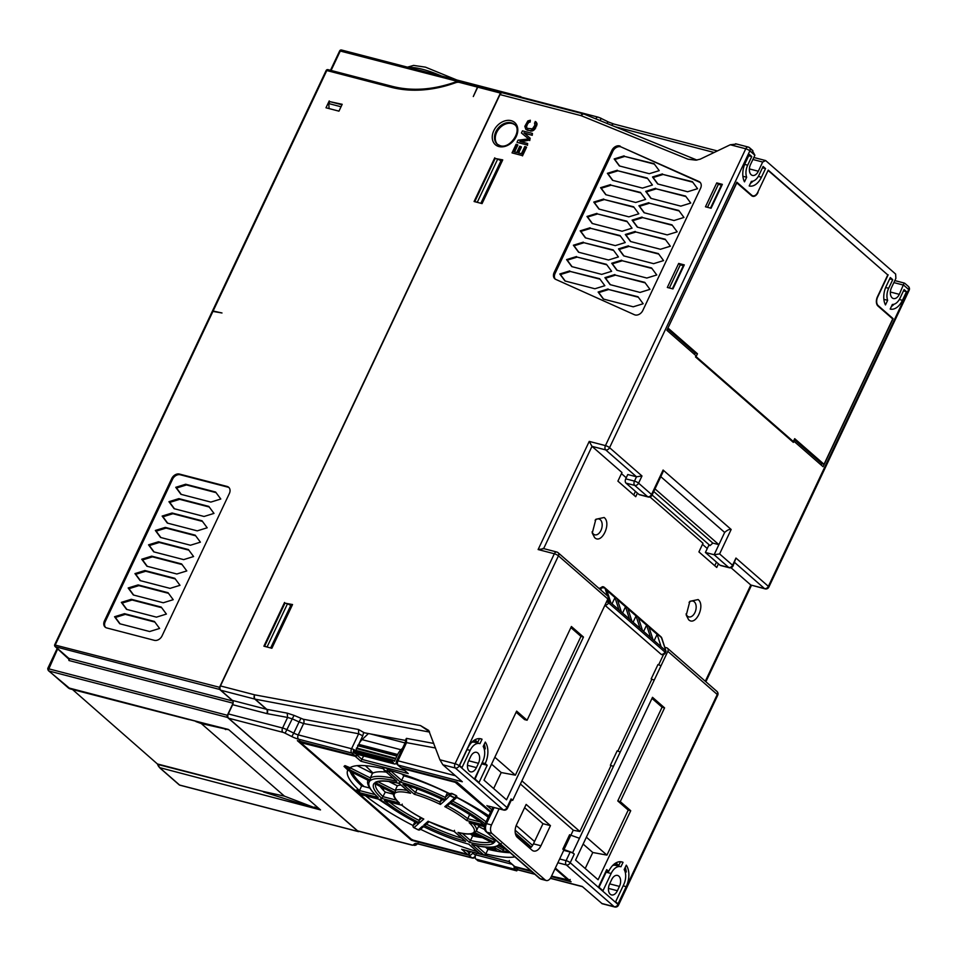 <?xml version="1.0" encoding="UTF-8"?>
<svg xmlns="http://www.w3.org/2000/svg" width="957" height="957" viewBox="0 0 957 957"><rect width="100%" height="100%" fill="white"/><g stroke="black" fill="none" stroke-linecap="round" stroke-linejoin="round"><path stroke-width="1.44" d="M435.507 748.015L406.534 742.644L397.956 760.803A3.266 0.754 -154.7 0 0 396.617 760.815L405.206 742.656L405.864 739.306L406.438 738.373L406.534 742.644L405.66 743.41M357.834 754.451A3.266 2.464 131.1 0 1 354.736 755.575L351.817 753.027A3.266 2.01 -75.4 0 1 351.566 748.745L358.648 733.756L358.54 729.485L364.198 732.763L405.828 740.491M654.157 640.628L657.136 634.347L661.096 646.681L652.997 639.611L649.025 627.278L657.136 634.347M643.63 631.429L646.597 625.148L650.569 637.482L642.47 630.412L638.498 618.078L646.597 625.148M633.091 622.229L636.058 615.949L640.03 628.294L631.931 621.213L627.959 608.879L636.058 615.949M622.564 613.03L625.531 606.75L629.503 619.095L621.404 612.013L617.432 599.68L625.531 606.75M612.025 603.831L614.992 597.563L618.964 609.896L610.865 602.814L606.894 590.481L614.992 597.563M409.429 792.288L410.589 793.293A44.154 10.228 -154.7 0 0 395.54 792.779L395.181 790.386L397.358 785.793A45.78 10.611 25.3 0 1 400.983 785.051M393.207 794.143L385.276 792.085L381.927 798.497A67.122 15.551 25.3 0 1 374.163 783.328L374.785 783.639M397.358 785.793L388.709 781.45M478.799 825.245A45.78 10.611 25.3 0 1 478.548 826.381A45.78 10.611 25.3 0 1 478.5 826.477L483.883 829.181L484.505 828.75M373.027 773.041L365.418 765.684M417.18 788.927L415.494 792.492A45.78 10.611 25.3 0 1 439.957 802.038L441.368 799.047M447.35 805.746A45.78 10.611 25.3 0 1 467.734 818.69L469.66 814.61M602.838 586.82L599.728 588.184A1.639 1.005 104.6 0 0 599.417 588.663L599.369 588.758M602.695 586.713L603.137 586.749A3.266 2.01 -75.4 0 1 603.676 587.036A3.266 2.464 -48.9 0 1 604.465 587.454L660.856 636.692A3.266 2.464 -48.9 0 1 661.431 637.577A3.266 1.962 -17.8 0 1 661.825 638.152A3.266 3.266 0 0 0 660.856 636.692M610.865 602.814L609.25 601.403L608.173 598.065M621.404 612.013L618.964 609.896M631.931 621.213L629.503 619.095M642.47 630.412L640.03 628.294M652.997 639.611L650.569 637.482M606.618 601.618A3.266 0.754 25.3 0 1 608.568 602.838L664.959 652.088L665.641 650.64L661.096 646.681M509.638 852.256A95.497 22.131 25.3 0 1 502.269 851.694L504.112 848.548M501.181 843.548L498.8 844.564A72.026 16.688 -154.7 0 0 499.506 843.416M473.141 844.804L471.837 844.481A72.026 16.688 -154.7 0 0 497.879 845.378L498.441 845.665M404.177 784.668L402.933 784.321A67.122 15.551 25.3 0 1 444.79 800.638L444.06 800.291M442.66 799.657L439.957 802.038L440.447 804.454A44.154 10.228 -154.7 0 0 414.321 794.262L415.494 792.492L407.849 785.817M449.742 803.138L449.144 802.827A67.122 15.551 25.3 0 1 484.242 825.09L483.07 824.121M480.127 821.907L467.734 818.69L466.705 820.532A44.154 10.228 -154.7 0 0 444.802 806.643L447.23 805.686M473.332 823.821A45.78 10.611 25.3 0 1 476.371 830.987A45.78 10.611 25.3 0 1 476.323 831.083L473.978 832.112A44.154 10.228 -154.7 0 0 469.133 822.661L470.365 822.972M495.343 839.779A67.122 15.551 25.3 0 1 494.434 842.375L493.896 839.899L476.287 831.154L478.548 826.381M459.348 832.722L458.008 832.411A44.154 10.228 -154.7 0 0 473.057 832.925L473.607 833.2M492.759 842.806L493.513 843.189A67.122 15.551 25.3 0 1 469.409 842.363L470.485 840.509L462.351 833.403M428.748 821.537L428.15 821.25A44.154 10.228 -154.7 0 0 454.276 831.442L454.455 830.341M464.456 840.33L465.664 841.394A67.122 15.551 25.3 0 1 423.807 825.066L426.272 824.073M429.095 821.764L425.901 824.563M402.227 804.143L401.892 805.172A44.154 10.228 -154.7 0 0 423.784 819.06L423.066 818.69M389.379 801.99A65.483 15.168 -154.7 0 0 418.999 820.424L419.441 822.876A67.122 15.551 25.3 0 1 384.355 800.614L385.659 800.949M393.937 793.245L394.619 793.592A44.154 10.228 -154.7 0 0 399.464 803.055L398.758 802.552C397.418 801.057 392.262 797.229 393.578 791.846M377.608 781.582L375.084 782.515A67.122 15.551 25.3 0 1 399.189 783.34L399.476 782.324M395.588 780.206L396.76 781.223A72.026 16.688 -154.7 0 0 370.718 780.326L370.311 777.921A73.665 17.07 25.3 0 1 393.231 778.292M369.091 780.792L369.797 781.139A72.026 16.688 -154.7 0 0 378.182 797.516L377.489 797.037C368.995 788.64 365.957 782.946 368.385 779.931M380.073 786.355A65.483 15.168 -154.7 0 0 382.896 789.704A65.483 15.168 -154.7 0 0 385.276 792.085M380.91 798.605L380.611 799.645A72.026 16.688 -154.7 0 0 418.52 823.69L417.79 823.319M421.726 818.032L418.999 820.424L420.446 817.35M494.326 838.99L493.896 839.899A65.483 15.168 -154.7 0 0 494.183 839.397L494.338 838.906M484.744 829.623L483.883 829.181M482.388 837.662A65.483 15.168 -154.7 0 1 472.65 835.904L470.485 840.509A65.483 15.168 -154.7 0 0 490.833 841.897M472.65 835.904L470.485 834.002M477.22 809.478L477.567 808.749M485.127 823.738A72.026 16.688 -154.7 0 0 450.077 802.014L452.505 801.057M400.505 782.192L401.653 780.41A73.665 17.07 25.3 0 1 445.232 797.408L445.711 799.825A72.026 16.688 -154.7 0 0 400.505 782.192L388.614 771.821L384.87 770.852L396.76 781.223M768.04 170.549L757.681 192.453M751.783 195.838A7.034 4.33 104.6 0 0 752.405 195.707M736.627 182.751L751.58 195.671A7.034 4.33 104.6 0 0 752.728 196.293A7.034 4.33 104.6 0 0 757.992 192.536M736.83 182.799L667.926 328.095M668.13 328.155L697.462 353.767L696.098 356.638L793.329 441.536L794.693 438.665L824.025 464.277L892.725 318.92L877.988 306.049A7.034 4.33 104.6 0 1 877.425 296.814L887.773 274.91L768.339 170.633M824.025 464.277L822.027 463.75L794.286 439.526M497.688 159.089L495.188 158.443L474.792 201.58L477.292 202.238L497.688 159.089L500.978 160.74L480.869 203.291M287.495 603.759L284.995 603.113L264.599 646.25L267.099 646.908L287.495 603.759L290.784 605.41L270.664 647.961M721.243 185.455L710.501 208.088L721.781 185.598M672.4 288.775L683.717 266.13M603.58 299.098L598.771 292.591L608.7 289.516L638.355 297.232M610.387 284.719L605.566 278.212L615.507 275.137L645.15 282.853M617.181 270.329L612.36 263.821L622.301 260.759L651.944 268.462M623.976 255.95L619.155 249.442L629.096 246.38L658.751 254.084M630.771 241.571L625.962 235.063L635.903 232.001L665.546 239.705M637.577 227.192L632.756 220.684L642.697 217.61L672.34 225.326M644.372 212.813L639.551 206.305L649.492 203.231L679.135 210.947M651.167 198.422L646.358 191.914L656.287 188.852L685.942 196.556M657.961 184.043L653.153 177.535L663.093 174.473L692.736 182.177M565.252 281.059L560.431 274.551L570.372 271.477L600.015 279.193M572.047 266.668L567.226 260.16L577.167 257.098L606.822 264.802M578.841 252.289L574.033 245.782L583.973 242.719L613.616 250.423M585.648 237.91L580.827 231.403L590.768 228.34L620.411 236.044M592.443 223.531L587.622 217.024L597.563 213.949L627.206 221.665M599.238 209.152L594.417 202.645L604.357 199.57L634.013 207.286M606.032 194.761L601.223 188.254L611.164 185.191L640.807 192.895M612.839 180.383L608.018 173.875L617.959 170.813L647.602 178.516M619.634 166.004L614.813 159.496L624.754 156.434L654.397 164.137M601.319 590.457L600.697 588.495L599.561 588.914M689.064 602.336A8.17 5.036 -75.4 0 1 694.28 601.797A8.17 5.036 -75.4 0 1 694.938 612.528A8.17 5.036 -75.4 0 1 687.485 616.176A8.17 5.036 -75.4 0 1 686.061 613.916M595.075 520.261A8.17 5.036 -75.4 0 1 600.29 519.723A8.17 5.036 -75.4 0 1 600.948 530.453A8.17 5.036 -75.4 0 1 593.496 534.102A8.17 5.036 -75.4 0 1 592.072 531.841M651.155 678.944L657.961 664.565L661.036 665.725L654.229 680.104L651.155 678.944L654.229 680.104L613.449 766.39L610.375 765.241L613.449 766.39L579.452 838.296L569.606 834.743L562.812 849.122L564.427 850.534L570.169 852.029A3.266 0.754 25.3 0 1 574.272 854.087L572.657 852.675L562.812 849.122M570.851 835.066L564.056 849.445M651.992 698.407L662.077 707.211L617.767 800.949L628.223 810.077L606.941 855.115L592.778 852.496L583.136 844.074M586.39 837.184L606.941 855.115M585.206 868.501L592.778 852.496M620.531 861.707L618.76 865.451L614.705 863.681M615.877 862.927L618.76 865.451M599.01 887.259L606.14 872.198A12.752 7.847 -75.4 0 1 606.822 870.882M612.624 865.511A12.752 7.847 -75.4 0 1 615.662 865.367A12.752 7.847 -75.4 0 1 615.961 865.451L616.188 864.972M625.244 867.353A17.657 10.874 -75.4 0 1 626.273 871.994L625.136 871.815M624.718 870.643L626.273 871.994M493.645 788.556L501.217 772.538L491.575 764.129M494.829 757.238L515.38 775.17L501.217 772.538M570.886 627.589L580.971 636.393L515.38 775.17M516.122 712.199L524.592 719.592L527.092 720.238L516.636 711.111L484.003 780.146L506.528 799.813L583.471 637.051L580.971 636.393M484.254 744.247A17.657 10.874 -75.4 0 1 485.283 748.9L484.146 748.721M483.728 747.537L485.283 748.9M475.079 779.034L481.754 763.59M479.541 738.601L477.782 742.345L473.727 740.574M474.887 739.821L477.782 742.345M471.634 742.417A12.752 7.847 -75.4 0 1 474.684 742.261A12.752 7.847 -75.4 0 1 474.971 742.357L475.21 741.866M607.444 595.792L605.039 588.34A3.266 2.464 -48.9 0 0 604.465 587.454A3.266 3.266 0 0 0 603.137 586.749A3.266 2.01 -75.4 0 0 600.697 588.495A3.266 1.962 -17.8 0 1 605.039 588.34L661.431 637.577L666.012 651.155L665.426 652.83A3.266 0.754 25.3 0 0 664.959 652.088A3.266 2.464 -48.9 0 1 661.108 654.313L604.908 605.243M620.244 752.011L617.169 750.85L610.375 765.241M607.133 600.553L609.25 601.403L608.568 602.838A3.266 2.464 131.1 0 1 604.968 605.123M665.426 652.83A3.266 3.266 0 0 1 661.646 654.6A3.266 2.01 -75.4 0 1 661.108 654.313M499.087 808.856L491.491 824.946A6.543 4.031 104.6 0 0 492.006 833.523L545.155 879.938A6.543 4.031 104.6 0 0 546.232 880.512A6.543 4.031 104.6 0 0 551.124 877.019L563.864 850.055M517.414 837.423A9.809 6.041 -75.4 0 1 516.624 824.551L526.147 804.418L550.454 825.64L540.932 845.773A9.809 6.041 -75.4 0 1 533.599 851.024A9.809 6.041 -75.4 0 1 531.996 850.151L517.414 837.423M520.417 783.998L573.279 830.15L570.934 835.102M495.559 849.78L489.924 847.328M418.52 823.69L413.986 827.661L418.353 829.851L422.575 826.154A73.665 17.07 -154.7 0 0 468.906 844.218L479.983 853.883L483.716 854.864A1.639 1.232 -48.9 0 0 485.642 853.752L476.311 845.593M370.718 780.326L349.389 769.631L350.37 767.921L370.311 777.921L372.488 773.328A73.665 17.07 25.3 0 1 386.15 772.096M369.653 788.018L361.614 785.936L359.545 790.506A0.981 0.742 131.1 0 0 359.76 790.614A1.639 1.005 -75.4 0 0 359.892 792.767L362.32 794.884L380.611 799.645M372.488 773.328L357.212 765.66M379.857 799.514L381.113 799.657M510.165 852.723A96.478 22.358 -154.7 0 1 488.034 849.326L485.438 847.065M450.077 802.014L454.814 797.791A1.639 1.388 35.5 0 0 456.692 797.456A73.665 17.07 25.3 0 1 479.194 810.782L480.007 810.22M479.194 810.782A73.665 17.07 25.3 0 1 488.202 817.23M452.111 801.571L456.369 797.839A1.639 1.579 48.7 0 1 454.611 798.042L450.245 795.853A1.639 1.579 -131.3 0 1 449.467 793.688L445.232 797.408L447.409 792.803A73.665 17.07 25.3 0 0 403.83 775.804L401.653 780.41L390.54 770.708A0.981 0.598 -75.4 0 1 390.408 770.529M403.83 775.804L401.737 773.974M667.555 328.873L695.464 353.241L697.462 353.767M672.364 288.763L683.178 265.986M608.054 288.954L598.113 292.029L603.305 299.027L633.235 306.802L643.164 303.74L637.984 296.742L608.7 289.516M598.113 292.029L598.771 292.591M614.861 274.575L604.92 277.638L610.099 284.636L640.03 292.423L649.97 289.361L644.791 282.351L615.507 275.137M604.92 277.638L605.566 278.212M621.655 260.196L611.714 263.259L616.894 270.257L646.824 278.044L656.765 274.97L651.585 267.972L622.301 260.759M611.714 263.259L612.36 263.821M628.45 245.817L618.509 248.88L623.689 255.878L653.619 263.665L663.56 260.591L658.38 253.593L629.096 246.38M618.509 248.88L619.155 249.442M635.245 231.427L625.316 234.501L630.496 241.499L660.426 249.275L670.367 246.212L665.175 239.214L635.903 232.001M625.316 234.501L625.962 235.063M642.051 217.048L632.11 220.122L637.29 227.12L667.22 234.896L677.161 231.833L671.981 224.835L642.697 217.61M632.11 220.122L632.756 220.684M648.846 202.669L638.905 205.731L644.085 212.729L674.015 220.517L683.956 217.454L678.776 210.456L649.492 203.231M638.905 205.731L639.551 206.305M655.641 188.29L645.7 191.352L650.88 198.35L680.81 206.138L690.751 203.063L685.571 196.065L656.287 188.852M645.7 191.352L646.358 191.914M662.447 173.911L652.507 176.973L657.686 183.971L687.616 191.759L697.557 188.685L692.378 181.686L663.093 174.473M652.507 176.973L653.153 177.535M569.726 270.915L559.785 273.977L564.965 280.975L594.895 288.763L604.836 285.7L599.656 278.69L570.372 271.477M559.785 273.977L560.431 274.551M576.521 256.536L566.58 259.598L571.76 266.596L601.69 274.384L611.631 271.31L606.451 264.311L577.167 257.098M566.58 259.598L567.226 260.16M583.315 242.157L573.375 245.219L578.566 252.217L608.496 260.005L618.425 256.931L613.246 249.933L583.973 242.719M573.375 245.219L574.033 245.782M590.122 227.766L580.181 230.84L585.361 237.838L615.291 245.614L625.232 242.552L620.052 235.554L590.768 228.34M580.181 230.84L580.827 231.403M596.917 213.387L586.976 216.461L592.156 223.46L622.086 231.235L632.027 228.173L626.847 221.175L597.563 213.949M586.976 216.461L587.622 217.024M603.711 199.008L593.771 202.071L598.95 209.069L628.881 216.856L638.821 213.794L633.642 206.784L604.357 199.57M593.771 202.071L594.417 202.645M610.506 184.629L600.577 187.692L605.757 194.69L635.687 202.477L645.628 199.403L640.436 192.405L611.164 185.191M600.577 187.692L601.223 188.254M617.313 170.25L607.372 173.313L612.552 180.311L642.482 188.098L652.423 185.024L647.243 178.026L617.959 170.813M607.372 173.313L608.018 173.875M624.108 155.859L614.167 158.934L619.346 165.932L649.277 173.707L659.217 170.645L654.038 163.647L624.754 156.434M614.167 158.934L614.813 159.496M497.64 144.495A13.087 9.857 131.1 0 1 498.011 130.104A13.087 9.857 131.1 0 1 512.079 123.513A13.087 9.857 131.1 0 1 514.818 124.817M543.588 548.732L538.121 549.545L589.237 441.404L591.988 446.345L621.978 472.519L617.899 481.144L635.723 496.707L637.422 493.106M649.982 496.97L703 543.265L698.921 551.902L716.745 567.465L718.444 563.852M688.621 619.705L686.253 615.16L689.841 601.331L698.132 599.561C705.752 605.338 695.643 626.715 688.621 619.705M594.632 537.631L592.263 533.097L595.852 519.268L604.142 517.498C611.75 523.264 601.654 544.641 594.632 537.631M579.452 838.296L572.657 852.675M651.741 679.458L617.863 751.113M663.524 654.528L658.655 664.828M664.768 647.315L666.694 647.817A3.266 2.464 -48.9 0 1 667.484 648.224A3.266 2.464 -48.9 0 1 667.83 651.334L661.036 665.725M630.723 810.735L620.268 801.607L664.577 707.869L652.507 697.318L575.564 860.092L598.089 879.758L630.723 810.735L628.223 810.077M620.268 801.607L617.767 800.949M664.577 707.869L662.077 707.211M615.662 865.367L620.65 866.671A12.752 7.847 104.6 0 1 620.949 866.755L623.043 862.329A17.657 10.874 104.6 0 0 621.894 861.922A17.657 10.874 104.6 0 0 608.7 871.372L606.714 869.638L598.58 886.876L602.982 890.716L611.128 873.49L606.14 872.198M620.65 866.671A12.752 7.847 104.6 0 0 611.128 873.49M623.043 862.329L620.686 861.719M608.7 871.372L606.212 870.726M626.201 886.649L618.055 903.875L615.626 901.757L623.761 884.531A12.752 7.847 104.6 0 0 624.191 869.578L626.285 865.164A17.657 10.874 104.6 0 1 626.201 886.649L623.139 885.859M455.424 775.744L397.956 760.803A3.266 2.01 104.6 0 0 398.208 765.098L462.315 781.761L442.864 764.775L455.341 768.028A3.266 2.01 -75.4 0 1 455.077 763.734L554.33 553.768A3.266 2.01 -75.4 0 1 556.771 552.01A3.266 2.01 -75.4 0 1 557.309 552.309A3.266 2.464 131.1 0 1 558.098 552.715L607.528 595.876A3.266 2.464 131.1 0 1 607.874 598.986L512.701 800.327L511.277 800.219M583.471 637.051L571.401 626.5L527.092 720.238M487.185 765.277L485.211 763.542A17.657 10.874 104.6 0 0 485.295 742.058L483.201 746.484A12.752 7.847 104.6 0 1 482.783 761.425L474.636 778.651L479.038 782.503L487.185 765.277L482.196 763.973M485.211 763.542L482.149 762.753M474.684 742.261L479.672 743.565A12.752 7.847 104.6 0 1 479.959 743.649L482.053 739.223A17.657 10.874 104.6 0 0 480.904 738.816A17.657 10.874 104.6 0 0 467.71 748.266L459.563 765.492L461.992 767.622L470.138 750.384L467.076 749.594M479.672 743.565A12.752 7.847 104.6 0 0 470.138 750.384M482.053 739.223L479.696 738.613M511.074 798.904A3.266 0.754 25.3 0 1 511.54 799.657L507.461 808.282A3.266 0.754 25.3 0 0 506.995 807.541L511.074 798.904L512.701 800.327M521.9 780.864L579.87 831.489L573.231 830.257M610.949 765.744L579.87 831.489M524.603 807.66L542.966 823.69L550.454 825.64M542.966 823.69L533.456 843.823L540.932 845.773M529.843 848.285A9.809 6.041 104.6 0 0 533.456 843.823M488.034 849.326L485.821 853.835A0.981 0.598 -75.4 0 1 485.642 853.752M350.37 767.921A0.981 0.945 -131.3 0 1 350.118 767.741L344.939 765.624L344.018 766.437A2.62 2.536 -131.3 0 1 344.699 766.928L347.774 769.954A2.62 2.536 48.7 0 0 348.456 770.445L369.797 781.139M350.059 771.294A96.478 22.358 -154.7 0 0 361.614 785.936M378.493 799.167A96.478 22.358 -154.7 0 0 387.872 805.375M415.302 820.962L413.173 825.496A1.639 1.579 -131.3 0 0 413.986 827.661L418.353 829.851A1.639 1.579 48.7 0 0 420.111 829.647L423.544 826.621M716.47 562.13L714.759 565.731M702.486 544.354L707.259 548.517M635.436 491.384L633.737 494.984M621.464 473.607L626.237 477.77M729.246 567.752L720.525 565.491A3.266 2.01 -75.4 0 1 719.987 565.192L728.708 567.465A3.266 2.01 104.6 0 0 729.246 567.752A3.266 3.266 0 0 0 733.026 565.994A3.266 0.754 -154.7 0 0 732.572 565.24A3.266 2.464 131.1 0 1 728.708 567.465L714.125 554.737L705.393 552.464L719.987 565.192M652.112 495.008L710.046 545.598L708.802 545.275L705.393 552.464M653.763 491.515L712.833 543.086L710.046 545.598M712.833 543.086L718.886 544.665L724.664 532.439L660.785 476.658M655.007 488.883L718.886 544.665L714.125 554.737L719.604 553.924L731.16 529.472C729.461 529.065 727.308 530.058 724.664 532.439M648.224 497.006L639.491 494.733A3.266 2.01 -75.4 0 1 638.953 494.446L647.686 496.719A3.266 2.01 104.6 0 0 648.224 497.006A3.266 3.266 0 0 0 652.004 495.236A3.266 0.754 -154.7 0 0 651.538 494.494A3.266 2.464 131.1 0 1 647.686 496.719L634.718 485.402L625.998 483.129L638.953 494.446M625.734 478.835L634.467 481.108A3.266 2.01 104.6 0 0 634.718 485.402A3.266 2.464 -48.9 0 0 638.57 483.165A3.266 0.754 -154.7 0 0 634.467 481.108L636.501 476.789L627.768 474.528L625.734 478.835A3.266 2.01 -75.4 0 0 625.998 483.129M694.387 354.329L695.069 352.894M792.001 441.189L793.329 441.536M499.638 160.07L502.317 160.764M289.445 604.74L292.124 605.434M707.498 207.31L718.372 184.318L721.937 185.251M669.362 287.985L680.295 264.862L683.872 265.783M700.321 182.56A6.543 4.929 -48.9 0 0 699.902 182.344L621.201 146.995A6.543 4.929 -48.9 0 0 612.851 151.218L555.096 273.415A6.543 4.929 -48.9 0 0 555.323 279.169M521.409 153.718L518.012 152.833L520.955 146.6L519.687 146.265L516.744 152.498L513.981 151.78L517.378 144.591L516.11 144.268L512.031 152.893L522.008 155.489L526.087 146.852L524.807 146.529L521.409 153.718M531.745 134.877L532.427 133.43L522.45 130.846L521.433 132.999L528.647 138.909L518.036 140.189L517.007 142.342L526.984 144.938L527.666 143.502L519.818 141.457L529.257 140.141L530.166 138.227L523.898 132.832L532.236 135.296L532.427 133.43M534.52 122.951L534.891 125.2L532.439 128.86L527.427 128.37L526.29 127.257L526.446 125.415L530.322 120.235L527.845 120.941L524.819 126.336L525.8 129.291L529.939 130.631L533.492 129.674L536.518 124.266L536.147 122.017L535.202 121.503L535.059 123.405M731.004 567.728L750.802 585.014L765.062 588.866A3.266 3.266 0 0 0 768.842 587.096L909.15 290.27A3.266 3.266 0 0 0 908.349 286.406L904.927 283.416M611.655 879.627L609.621 883.933A7.847 4.833 -75.4 0 0 611.535 894.927A7.847 4.833 -75.4 0 0 617.397 890.728L619.442 886.409A7.847 4.833 -75.4 0 0 617.528 875.428A7.847 4.833 -75.4 0 0 611.655 879.627M476.419 767.622A7.847 4.833 -75.4 0 1 470.545 771.821A7.847 4.833 -75.4 0 1 468.631 760.839L470.677 756.52A7.847 4.833 -75.4 0 1 476.538 752.322A7.847 4.833 -75.4 0 1 478.452 763.315L476.419 767.622L467.471 765.301M354.664 750.085A3.266 0.754 25.3 0 0 351.566 748.745L298.261 734.88A6.543 1.519 25.3 0 1 293.775 733.134L299.074 721.925L303.608 723.552A3.266 1.962 100.5 0 0 303.202 719.221L358.54 729.485M514.938 856.886A96.478 22.358 25.3 0 1 485.857 853.931M485.869 853.907L487.245 855.905A2.62 1.615 104.6 0 0 486.826 855.678L484.266 855.115A1.639 1.292 -77.6 0 0 485.821 853.835M477.244 851.634A96.478 22.358 25.3 0 1 420.53 829.276M483.488 854.924A2.62 1.615 -75.4 0 1 483.512 854.936L482.567 854.434M382.68 767.37L382.704 766.916A2.62 1.615 -75.4 0 1 383.051 767.394L384.523 770.373A2.62 1.615 104.6 0 0 384.87 770.852A1.639 1.232 131.1 0 1 384.2 770.229M349.999 767.729A96.478 22.358 25.3 0 1 383.35 768.722M359.437 790.53A96.478 22.358 25.3 0 1 347.75 770.182A96.478 22.358 25.3 0 1 347.81 770.062M378.182 797.516L359.892 792.767A2.62 1.974 131.1 0 1 359.318 792.48L356.758 790.47A1.639 1.077 -51.8 0 1 356.518 790.063L359.449 790.506M356.518 790.063L358.612 792.3A2.62 1.974 131.1 0 1 359.186 792.587L361.746 794.597A2.62 1.974 -48.9 0 0 362.32 794.884A1.639 1.005 104.6 0 0 362.595 795.028A1.639 1.005 104.6 0 0 362.894 795.04M359.605 792.767L358.612 792.3L359.605 792.767M413.137 825.568A96.478 22.358 25.3 0 1 365.622 795.817M413.149 826.74L413.149 825.532L413.149 826.74M390.54 770.708A1.639 1.232 -48.9 0 1 388.614 771.821A2.62 1.615 -75.4 0 1 388.267 771.342L386.795 768.363A2.62 1.615 104.6 0 0 386.449 767.897L390.348 770.493A96.478 22.358 25.3 0 1 449.551 793.616L452.015 793.461L445.711 799.825M456.836 797.277A96.478 22.358 25.3 0 1 488.86 815.831M449.467 793.688L449.551 793.592A1.639 1.388 -144.5 0 0 450.46 795.602L454.814 797.791L456.166 795.913A1.639 1.388 35.5 0 0 456.8 796.092L456.836 797.241L456.369 795.65L452.015 793.461M821.788 463.547L821.118 464.982M893.994 304.254A16.353 10.072 -75.4 0 1 891.41 306.467M753.003 181.148A16.353 10.072 -75.4 0 1 750.42 183.361M120.092 623.832L115.366 617.456L125.307 614.382L154.878 622.074M161.673 607.695L132.102 600.003L122.161 603.066L126.886 609.453M168.48 593.316L138.897 585.624L128.956 588.687L133.681 595.075M175.275 578.925L145.703 571.245L135.762 574.308L140.488 580.696M182.069 564.546L152.498 556.854L142.557 559.929L147.282 566.305M188.864 550.167L159.293 542.475L149.352 545.55L154.077 551.926M195.671 535.788L166.087 528.097L156.147 531.159L160.884 537.547M202.465 521.409L172.894 513.718L162.953 516.78L167.678 523.168M209.26 507.019L179.689 499.339L169.748 502.401L174.473 508.789M216.067 492.64L186.483 484.948L176.543 488.022L181.268 494.398M417.467 843.871L412.395 845.234L358.097 831.119A3.266 2.01 -75.4 0 1 357.559 830.832L228.556 718.193A3.266 2.01 -75.4 0 1 228.304 713.91L232.647 704.699A3.266 2.01 104.6 0 0 232.395 700.416L266.513 709.281A6.543 4.929 -48.9 0 0 266.812 709.352A3.266 1.962 100.5 0 1 267.23 713.671A9.809 7.393 -48.9 0 1 266.776 713.575A3.266 2.01 104.6 0 0 266.513 709.281L254.849 699.1A3.266 2.01 104.6 0 1 254.586 694.806A3.266 2.464 -48.9 0 0 254.729 694.842L420.494 725.585L429.394 731.638M420.494 725.585L428.712 730.43L439.909 759.786L455.077 763.734A3.266 0.754 25.3 0 1 459.193 765.791L558.445 555.826L607.874 598.986M696.875 160.094L688.035 159.221L581.294 115.737A3.266 2.081 -67.8 0 1 584.153 114.122L583.483 113.895A3.266 2.01 -75.4 0 1 583.806 114.027M736.268 144.088L730.275 144.758L700.129 159.209L695.811 160.154L688.035 159.221M494.757 157.809L474.086 201.52L482.065 203.602L502.736 159.879L495.606 158.551M284.552 602.479L263.893 646.19L271.872 648.272L292.543 604.549L285.413 603.221M718.372 184.318L716.745 182.907L722.356 184.366L711.075 208.243L705.465 206.784L716.745 182.907M680.295 264.862L678.68 263.438L684.291 264.898L672.938 288.918L667.328 287.459L678.68 263.438M620.232 146.146A6.543 4.929 131.1 0 0 611.882 150.369L554.115 272.566A6.543 4.929 131.1 0 0 554.809 278.786A6.543 4.929 131.1 0 0 555.742 279.384L634.443 314.733A6.543 4.929 131.1 0 0 642.793 310.511L700.56 188.314A6.543 4.929 131.1 0 0 699.866 182.093A6.543 4.929 131.1 0 0 698.933 181.495L621.201 146.995M518.622 152.988L521.445 147.031L520.955 146.6M514.591 151.948L517.869 145.021L517.378 144.591M522.008 155.489L512.031 152.893M522.486 155.907L526.565 147.282L526.087 146.852M524.388 133.262L532.236 135.296M528.623 138.909L521.433 132.999M526.984 144.938L517.007 142.342M527.474 145.368L527.666 143.502M521.051 141.78L529.257 140.141M529.735 140.571L530.166 138.227M527.056 128.13L526.29 127.257M526.769 127.688L526.206 126.432M526.685 126.862L526.446 125.415M526.924 125.846L527.463 123.262M527.953 123.692L528.132 122.352M528.611 122.783L528.886 121.754M529.377 122.173L530.13 122.101L529.64 121.671M530.13 122.101L530.322 120.235M526.757 129.805L525.8 129.291M527.235 130.236L529.939 130.631M530.417 131.061L531.602 131.097L531.111 130.666M531.602 131.097L532.678 130.834L532.188 130.415M532.678 130.834L533.97 130.092L533.492 129.674M533.97 130.092L534.365 128.824M534.855 129.255L535.142 127.688M535.633 128.106L536.159 125.523M536.65 125.953L536.518 124.266M537.009 124.697L536.542 123.202M537.033 123.632L536.147 122.017M353.994 752.633A3.266 2.464 -48.9 0 1 351.817 753.027L298.512 739.175A9.809 2.273 25.3 0 1 291.801 736.555L293.775 733.134L287.076 729.772A6.543 1.519 -154.7 0 0 282.602 728.026L287.602 717.451L292.244 718.839L294.074 715.381L303.202 719.221M267.23 713.671L287.602 717.451L287.184 713.132L294.074 715.381M429.561 732.093A6.543 4.929 -48.9 0 0 429.119 731.997L255.148 699.16A6.543 4.929 -48.9 0 1 254.849 699.1L220.72 690.224A3.266 2.01 -75.4 0 1 220.457 685.93L499.997 94.576A3.266 2.01 -75.4 0 1 502.437 92.829L583.483 113.895A3.266 2.01 -75.4 0 0 581.043 115.641A3.266 2.464 -48.9 0 1 581.294 115.737M602.18 903.731L582.239 886.469L550.454 878.203M442.864 764.775L439.909 759.786M488.237 806.045L503.143 809.766A3.266 2.01 104.6 0 0 503.681 810.053A3.266 3.266 0 0 0 507.461 808.282M894.819 280.592L904.15 283.021L899.317 294.337A7.847 4.833 -75.4 0 1 893.443 298.536A7.847 4.833 -75.4 0 1 891.529 287.543L895.884 278.343L895.62 274.049L765.66 160.573L762.681 162.032L758.327 171.231A7.847 4.833 -75.4 0 1 752.465 175.43A7.847 4.833 -75.4 0 1 750.551 164.437L754.894 155.237L752.142 150.297M893.874 282.59L903.659 285.138L908.683 289.516A3.266 2.464 -48.9 0 0 908.349 286.406M904.843 283.344L904.15 283.021M543.648 548.6L591.988 446.345L605.709 449.91L636.501 476.789L641.98 475.976L638.57 483.165L651.538 494.494L663.093 470.043L731.16 529.472M752.884 150.668L749.534 147.737A3.266 2.464 131.1 0 1 749.869 150.847L754.894 155.237M768.842 587.096A3.266 0.754 25.3 0 0 768.375 586.354L735.969 558.051L733.026 565.994M663.093 470.043L663.022 471.933L652.004 495.236M750.79 194.989L751.783 195.24A6.543 4.031 104.6 0 0 752.86 195.826A6.543 4.031 104.6 0 0 757.741 192.321L768.232 170.131L887.486 274.671M751.783 195.24L736.878 182.225L666.873 330.309L696.05 355.777L695.5 356.937L793.377 442.397L793.927 441.249L823.092 466.717L893.096 318.633L892.103 318.37M893.096 318.633L878.191 305.618A6.543 4.031 104.6 0 1 877.665 297.029L888.156 274.838M906.518 291.682L904.09 289.564L900.011 298.189A11.448 7.046 104.6 0 1 892.355 304.458L890.189 309.063A16.353 10.072 104.6 0 0 890.225 309.063A16.353 10.072 104.6 0 0 902.439 300.319L906.518 291.682L903.456 290.892M887.653 300.342A11.448 7.046 104.6 0 1 888.67 288.284L892.737 279.659L890.309 277.542L886.23 286.167A16.353 10.072 104.6 0 0 885.476 304.948L887.653 300.342L883.885 299.362M892.737 279.659L889.687 278.87M746.663 177.248A11.448 7.046 104.6 0 1 747.68 165.19L751.759 156.553L749.331 154.436L745.252 163.061A16.353 10.072 104.6 0 0 744.486 181.842L746.663 177.248L742.895 176.255M751.759 156.553L748.697 155.764M765.528 168.588L763.1 166.458L759.021 175.095A11.448 7.046 104.6 0 1 751.377 181.351L749.199 185.957A16.353 10.072 104.6 0 0 761.449 177.212L765.528 168.588L762.478 167.786M752.896 159.484L762.681 162.032M114.553 616.739L119.733 623.749L149.663 631.524L159.604 628.462L154.424 621.464L124.494 613.676L114.553 616.739L115.366 617.456M124.494 613.676L125.307 614.382M121.348 602.36L126.527 609.358L156.458 617.145L166.398 614.071L161.219 607.073L131.288 599.297L121.348 602.36L122.161 603.066M131.288 599.297L132.102 600.003M128.154 587.981L133.334 594.979L163.264 602.766L173.205 599.692L168.025 592.694L138.095 584.918L128.154 587.981L128.956 588.687M138.095 584.918L138.897 585.624M134.949 573.602L140.129 580.6L170.059 588.376L180 585.313L174.82 578.315L144.89 570.528L134.949 573.602L135.762 574.308M144.89 570.528L145.703 571.245M141.744 559.223L146.923 566.221L176.854 573.997L186.794 570.934L181.615 563.936L151.685 556.149L141.744 559.223L142.557 559.929M151.685 556.149L152.498 556.854M148.538 544.832L153.73 551.842L183.66 559.618L193.589 556.555L188.409 549.557L158.479 541.77L148.538 544.832L149.352 545.55M158.479 541.77L159.293 542.475M155.345 530.453L160.525 537.451L190.455 545.239L200.396 542.164L195.216 535.166L165.286 527.391L155.345 530.453L156.147 531.159M165.286 527.391L166.087 528.097M162.14 516.074L167.319 523.072L197.25 530.86L207.19 527.785L202.011 520.787L172.081 513.012L162.14 516.074L162.953 516.78M172.081 513.012L172.894 513.718M168.934 501.695L174.114 508.693L204.044 516.469L213.985 513.407L208.805 506.409L178.875 498.621L168.934 501.695L169.748 502.401M178.875 498.621L179.689 499.339M175.741 487.316L180.921 494.314L210.851 502.09L220.792 499.028L215.6 492.03L185.67 484.242L175.741 487.316L176.543 488.022M185.67 484.242L186.483 484.948M232.395 700.416L220.72 690.224M476.49 853.189L475.713 854.84A3.266 2.01 -75.4 0 0 475.964 859.135L477.986 860.75M514.16 866.552A3.266 2.01 104.6 0 0 514.878 869.255L516.768 870.87L517.665 869.638M298.512 739.175A3.266 2.01 -75.4 0 1 298.261 734.88L303.608 723.552L358.648 733.756L362.763 735.813L363.708 732.332M401.127 767.646A3.266 2.464 131.1 0 1 400.337 767.227L397.418 764.679A3.266 2.464 131.1 0 0 398.208 765.098L401.127 767.646L457.003 782.168L490.821 811.692M551.304 876.636L571.09 881.78L555.359 868.047M531.302 847.041L515.297 833.068M513.825 865.87A3.266 2.464 -48.9 0 0 514.423 866.839A3.266 2.464 -48.9 0 0 515.213 867.257L531.733 871.552M354.736 755.575L297.376 740.658L411.462 840.27L468.822 855.187A3.266 2.464 -48.9 0 0 472.674 852.962L472.997 852.28M509.315 860.522L509.076 861.587L509.315 860.522L509.076 861.587L462.949 849.589M363.636 755.958L360.885 761.246L408.268 773.567L407.084 772.538M402.574 748.218L400.971 749.75A13.087 8.051 104.6 0 0 397.645 754.499L397.167 755.504L357.942 745.108L357.667 745.682L396.904 756.078L395.815 758.387L356.578 747.979L356.303 748.553L395.54 758.961L394.451 761.258L393.052 760.073L392.155 761.282L393.985 763.698A3.266 2.01 104.6 0 0 394.523 763.985L355.609 753.865A3.266 2.01 -75.4 0 1 355.071 753.578L353.289 752.023L354.138 749.953L392.92 760.061M394.523 763.985A3.266 2.01 104.6 0 0 396.425 763.1M356.626 748.841L355.884 750.408L356.614 748.829M356.303 748.553L395.54 758.961M357.99 745.958L356.985 748.087L357.966 745.946M357.667 745.682L396.904 756.078M397.645 754.499L358.743 744.379L358.349 745.216L362.763 735.813M358.743 744.379A13.087 8.051 -75.4 0 1 362.057 739.629L368.433 733.552M520.225 97.447A3.266 2.01 -75.4 0 1 521.421 97.207L520.907 96.729A1.639 1.005 -75.4 0 0 520.632 96.585L497.939 90.688A1.639 1.005 -75.4 0 1 498.202 90.831M753.829 157.498L765.66 160.573M229.058 487.651A6.543 4.929 -48.9 0 0 227.91 487.149L180.263 474.768A6.543 4.929 -48.9 0 0 172.559 479.218L105.258 621.595A6.543 4.929 -48.9 0 0 105.569 627.433M329.088 108.596L328.777 103.571L341.039 106.765M328.777 103.571L329.71 101.598L341.96 104.791M48.041 669.565A1.639 0.981 -17.8 0 1 47.85 669.278L48.113 670.067A1.639 1.639 0 0 0 48.592 670.797A1.639 1.232 -48.9 0 1 48.305 670.355A1.639 0.981 -17.8 0 1 48.113 670.067A1.639 0.981 -17.8 0 1 48.855 668.859L227.371 715.286A1.639 1.005 104.6 0 0 227.503 717.427L358.121 831.477L179.593 785.051L160.381 768.28A13.087 8.051 -75.4 0 1 158.061 764.535L72.481 689.495M47.85 669.278A1.639 0.981 -17.8 0 1 48.592 668.07L47.934 668.07A1.639 1.639 0 0 0 47.85 669.278M54.98 645.018L219.536 687.305A1.639 1.005 104.6 0 0 219.667 689.447L232.778 700.907M367.99 733.469L367.56 734.39M411.785 839.588L411.462 840.27M179.461 474.062L227.096 486.443A6.543 4.929 131.1 0 1 228.675 487.269A6.543 4.929 131.1 0 1 229.369 493.489L162.068 635.867A6.543 4.929 131.1 0 1 154.352 640.329L106.717 627.936A6.543 4.929 131.1 0 1 105.138 627.11A6.543 4.929 131.1 0 1 104.445 620.89L171.746 478.512A6.543 4.929 131.1 0 1 179.461 474.062L180.263 474.768M330.117 101.705L342.199 104.301L338.957 111.156L325.99 107.782L329.232 100.928M502.485 92.841L501.911 92.339A1.639 1.005 104.6 0 0 501.647 92.195A1.639 1.005 104.6 0 0 500.427 93.068L219.536 687.305M479.218 86.441A1.639 1.005 104.6 0 0 478.955 86.297A1.639 1.005 104.6 0 0 477.722 87.171L473.296 96.537L477.483 87.099A1.639 1.005 104.6 0 1 478.703 86.226L460.76 81.56A1.639 1.005 -75.4 0 1 461.023 81.704M497.09 91.011A1.639 1.005 -75.4 0 1 497.939 90.688M519.519 97.267A1.639 1.005 -75.4 0 1 520.632 96.585M68.174 657.806A1.639 1.232 -48.9 0 0 68.832 658.38A1.639 1.005 104.6 0 1 68.964 660.521L68.689 658.332M227.371 715.286L233.077 703.204A1.639 1.005 104.6 0 0 233.101 703.144M212.693 311.372L221.988 312.975L212.669 310.917M359.126 831.394A1.639 1.005 -75.4 0 1 358.385 831.621A1.639 1.005 -75.4 0 1 358.121 831.477M497.807 90.664A1.639 1.005 104.6 0 0 497.688 90.616A1.639 1.005 104.6 0 0 496.839 90.951M68.198 687.784L48.986 671.013A1.639 1.232 -48.9 0 1 48.592 670.797L70.34 688.944A13.087 8.051 -75.4 0 1 68.198 687.784L228.855 729.772L320.499 809.909L159.699 767.634A12.608 7.764 -75.4 0 1 157.498 764.129L157.462 764.021M228.316 729.413L177.021 716.494M228.855 729.772L201.281 723.552L195.886 721.578M314.865 807.792L284.432 796.14L263.283 791.475A13.087 7.381 -71.3 0 1 263.414 791.929L320.499 809.909M314.41 807.026L320.344 809.658M263.283 791.475L157.917 764.093M284.432 796.14L201.281 723.552M406.438 738.373L433.808 743.445M378.039 781.797L395.181 790.386A45.78 10.611 25.3 0 1 407.156 790.434M396.425 800.148L383.111 796.691A65.483 15.168 -154.7 0 1 375.539 784.082M394.906 782.467A51.511 11.939 -154.7 0 0 392.238 783.233M503.394 850.055L496.611 846.586M477.77 836.968L471.681 833.858M414.321 794.262L402.933 784.321M444.79 800.638L440.447 804.454M444.802 806.643L449.144 802.827M484.242 825.09L466.705 820.532M494.434 842.375L473.978 832.112M469.133 822.661L484.374 826.621M469.409 842.363L458.008 832.411M473.057 832.925L493.513 843.189M423.807 825.066L428.15 821.25M426.391 824.133A65.483 15.168 -154.7 0 0 461.824 838.176M454.276 831.442L465.664 841.394M384.355 800.614L401.892 805.172M423.784 819.06L419.441 822.876M374.163 783.328L394.619 793.592M399.464 803.055L381.927 798.497M399.189 783.34L410.589 793.293M395.54 792.779L375.084 782.515M412.335 778.412L407.407 775.9M384.511 788.58L382.896 789.704M382.25 787.444L381.4 788.042M390.791 782.503A1.639 1.579 -125 0 1 390.779 781.737M502.772 850.893A94.839 21.975 -154.7 0 0 508.598 851.347M486.192 847.723A94.839 21.975 -154.7 0 0 494.231 849.529M352.248 772.395A94.839 21.975 -154.7 0 0 364.138 786.582M452.625 801.117A73.665 17.07 25.3 0 1 486.024 821.824M492.006 833.523L487.017 832.231A6.543 4.031 -75.4 0 1 486.503 823.642L494.099 807.564M491.491 824.946L486.503 823.642A3.266 0.754 25.3 0 0 485.163 823.666L492.915 807.253M545.155 879.938L540.167 878.646L487.017 832.231A3.266 2.464 -48.9 0 1 486.228 831.812C484.134 830.09 483.787 827.374 485.163 823.666M546.232 880.512L541.243 879.22A6.543 4.031 -75.4 0 1 540.167 878.646A3.266 2.464 -48.9 0 1 539.377 878.227L486.228 831.812M490.02 847.328L497.018 850.905A95.497 22.131 -154.7 0 1 487.544 848.907M502.269 851.694L493.429 847.184M497.879 845.378L506.995 849.948M503.561 846.945L498.8 844.564M468.679 844.158L479.589 853.68A1.639 1.232 131.1 0 0 479.983 853.883A2.62 1.615 104.6 0 0 480.414 854.123A2.62 1.615 104.6 0 0 480.45 854.123L484.11 855.079A2.62 1.615 -75.4 0 1 483.716 854.864L471.837 844.481M344.4 766.736L347.738 769.99L348.707 769.141A2.62 2.536 -131.3 0 0 349.389 769.631L348.396 770.409M487.328 855.666A1.639 1.292 102.4 0 1 486.826 855.678L484.218 855.115A1.639 1.292 -77.6 0 1 484.182 855.103A2.62 1.615 -75.4 0 1 484.146 855.091L479.589 853.68A1.639 1.232 131.1 0 1 479.325 853.321M374.905 794.549L359.76 790.614M359.545 790.506A1.639 1.077 -51.8 0 0 359.318 792.48L361.746 794.597A1.639 1.077 128.2 0 0 361.866 794.681M362.368 786.128A95.497 22.131 25.3 0 1 350.98 771.761M379.678 799.645A95.497 22.131 -154.7 0 0 384.714 803.031M416.439 822.661L413.209 825.496A1.639 1.627 -21.5 0 0 413.113 826.836L413.903 827.697A1.639 1.627 -21.5 0 1 413.113 826.836L412.945 826.405M456.824 797.241A1.639 1.388 35.5 0 1 456.692 797.456L456.369 797.839A1.639 1.579 48.7 0 0 456.597 797.588M570.169 852.029L566.089 860.654L559.642 858.979M574.272 854.087L570.205 862.724A3.266 0.754 -154.7 0 0 566.089 860.654A3.266 2.01 -75.4 0 0 566.341 864.949L557.871 862.747M667.83 651.334L717.26 694.495L618.007 904.461L570.205 862.724A3.266 2.464 131.1 0 1 566.341 864.949L614.155 906.686A3.266 2.464 -48.9 0 0 618.007 904.461A3.266 0.754 -154.7 0 1 618.461 905.214A3.266 3.266 0 0 1 614.693 906.985A3.266 2.01 -75.4 0 1 614.155 906.686L601.678 903.444M716.913 691.385A3.266 2.464 131.1 0 1 717.26 694.495A3.266 0.754 -154.7 0 1 717.714 695.249A3.266 3.266 0 0 0 716.913 691.385L667.484 648.224M542.942 548.421L556.771 552.01A3.266 3.266 0 0 1 558.098 552.715A3.266 2.464 131.1 0 1 558.445 555.826A3.266 0.754 25.3 0 0 554.33 553.768L538.121 549.545M390.396 770.541A1.639 1.053 -26.2 0 1 388.267 771.342L384.523 770.373A1.639 1.053 153.8 0 1 383.948 769.954L396.09 780.78M344.699 766.928L345.621 766.114L348.707 769.141L350.118 767.741M356.183 790.183A2.62 1.974 -48.9 0 1 356.758 790.47L359.186 792.587A1.639 1.077 -51.8 0 0 359.222 792.611A1.639 1.077 -51.8 0 1 359.222 792.611L362.595 795.028L380.527 799.693C390.037 807.564 402.574 815.52 418.125 823.534M413.903 827.697L418.269 829.886A1.639 1.627 158.5 0 0 419.333 830.006M456.369 795.65L451.8 793.724A1.639 1.388 35.5 0 1 451.249 793.317M499.865 145.655A13.087 9.857 131.1 0 1 497.233 144.172A13.087 9.857 131.1 0 1 496.994 129.697A13.087 9.857 131.1 0 1 511.277 122.807A13.087 9.857 131.1 0 1 514.435 124.458C522.713 129.913 510.213 149.364 500.128 145.679L497.233 144.172M705.309 681.252L750.802 585.014L764.523 588.579A3.266 2.01 104.6 0 0 765.062 588.866M468.667 760.767L478.452 763.315M455.341 768.028A3.266 2.464 -48.9 0 0 459.193 765.791L506.995 807.541A3.266 2.464 -48.9 0 1 503.143 809.766L455.341 768.028M534.544 841.526L516.206 825.52M608.461 888.407L617.397 890.728M609.657 883.873L619.442 886.409M291.801 736.555L285.102 733.194L292.244 718.839L299.074 721.925L300.905 718.468M387.382 768.399A1.639 1.053 -26.2 0 1 386.795 768.363L383.051 767.394A1.639 1.053 -26.2 0 1 382.633 767.167M344.939 765.624A2.62 2.536 48.7 0 1 345.621 766.114L345.848 765.899M410.517 838.535A1.639 1.232 -48.9 0 0 411.175 839.11L300.654 742.608L355.214 756.293L360.885 761.246M413.807 840.294A1.639 1.005 -75.4 0 1 413.496 840.282L410.78 838.906L300.259 742.405A1.639 1.232 -48.9 0 0 300.654 742.608M568.733 879.722A1.639 1.232 131.1 0 1 567.812 879.83L551.555 876.11M570.193 879.471C568.805 880.619 567.944 880.918 567.633 880.368A1.639 1.005 -75.4 0 1 567.369 880.225M454.886 781.618A1.639 1.005 104.6 0 0 455.233 782.3L490.51 812.349M458.212 783.221A1.639 1.232 131.1 0 1 457.29 783.328M515.536 834.193L530.812 847.531M555.048 868.693L567.812 879.83M589.237 441.404L605.446 445.615A3.266 2.01 -75.4 0 0 605.709 449.91A3.266 2.464 -48.9 0 0 609.561 447.685L641.98 475.976M730.275 144.758L745.766 148.79L605.446 445.615A3.266 0.754 25.3 0 1 609.561 447.685L749.869 150.847A3.266 0.754 25.3 0 0 745.766 148.79A3.266 2.01 -75.4 0 1 748.207 147.043A3.266 2.01 -75.4 0 1 748.745 147.33A3.266 2.464 131.1 0 1 749.534 147.737A3.266 3.266 0 0 0 748.207 147.043L735.61 143.765M734.677 562.513L764.523 588.579A3.266 2.464 131.1 0 0 768.375 586.354L908.683 289.516A3.266 0.754 25.3 0 1 909.15 290.27M698.933 181.495L699.902 182.344M611.882 150.369L612.851 151.218M554.115 272.566L555.096 273.415M498.908 146.553A14.714 11.089 131.1 0 1 493.8 130.69A14.714 11.089 131.1 0 1 511.146 120.666A14.714 11.089 131.1 0 1 516.254 136.528A14.714 11.089 131.1 0 1 498.908 146.553M254.729 694.842A3.266 1.962 100.5 0 0 255.148 699.16L266.812 709.352L287.184 713.132M515.213 867.257L518.132 869.805L534.652 874.1M514.423 866.839L517.342 869.387A3.266 2.464 131.1 0 0 518.132 869.805A3.266 2.01 104.6 0 0 518.67 870.092L534.891 874.303M532.582 845.402L515.165 830.209M491.742 809.742L486.934 805.555M475.318 856.001A3.266 2.464 131.1 0 1 471.741 857.735A3.266 2.01 104.6 0 0 472.28 858.022A3.266 3.266 0 0 0 475.222 857.352M468.822 855.187L471.741 857.735L418.436 843.883A9.809 2.273 -154.7 0 0 414.572 843.751L413.149 844.995A3.266 0.754 25.3 0 1 411.857 844.947L357.559 830.832M472.28 858.022L418.975 844.17A3.266 2.01 -75.4 0 1 418.436 843.883M418.975 844.17L417.061 843.847L418.089 843.332A3.266 3.17 -131.3 0 1 414.572 843.751M416.666 844.576A3.266 3.17 -131.3 0 1 413.149 844.995M285.102 733.194A3.266 0.754 -154.7 0 0 282.865 732.32A3.266 2.01 -75.4 0 1 282.602 728.026L228.304 713.91M530.764 870.703L514.746 866.54L509.076 861.587M515.321 866.683A1.639 1.005 -75.4 0 1 515.01 866.683A1.639 1.005 -75.4 0 1 514.746 866.54A1.639 1.232 -48.9 0 1 514.352 866.324L508.968 861.635L462.315 849.505M461.681 849.266L467.351 854.218A1.639 1.005 -75.4 0 0 467.626 854.362L413.496 840.282A1.639 1.005 -75.4 0 1 413.233 840.138L411.175 839.11M466.358 850.558L469.277 853.094A1.639 1.232 131.1 0 1 467.351 854.218L413.233 840.138M300.737 741.543A1.639 1.005 104.6 0 0 301.084 742.225M402.251 767.933A1.639 1.005 104.6 0 0 402.598 768.615L455.233 782.3M408.268 773.567L402.598 768.615A1.639 1.232 -48.9 0 1 402.203 768.411A1.639 1.639 0 0 1 401.773 767.801M890.369 292.017L899.317 294.337M735.969 558.051L732.572 565.24L719.604 553.924M877.413 305.415L878.191 305.618M902.439 300.319L899.317 299.505M888.67 288.284L885.644 287.507M747.68 165.19L744.666 164.401M761.449 177.212L758.327 176.399M749.391 168.91L758.327 171.231M714.149 152.486L615.16 126.755M600.159 120.642A6.543 1.519 -154.7 0 0 596.402 119.111M499.997 94.576L581.043 115.641M254.586 694.806L220.457 685.93M266.776 713.575L232.647 704.699M282.865 732.32L228.556 718.193M512.007 864.279L475.713 854.84M514.878 869.255L475.964 859.135M516.66 870.81L477.746 860.69M472.674 852.962L475.485 855.414M470.031 851.503L469.516 853.477L470.401 851.598M514.088 865.965A1.639 1.232 -48.9 0 0 514.352 866.324A1.639 1.639 0 0 0 515.01 866.683L530.884 870.81M404.608 770.505L361.997 759.427L357.14 755.181A1.639 1.232 131.1 0 1 355.214 756.293A1.639 1.005 104.6 0 1 354.868 755.611M355.071 753.578L393.985 763.698M392.203 762.143L353.289 752.023M392.155 761.282L353.241 751.161M392.561 760.42L353.647 750.3M400.971 749.75L362.057 739.629M370.479 733.935L405.074 742.931M595.768 118.847A3.266 2.01 -75.4 0 1 598.173 117.173L521.421 97.207M611.631 125.319A3.266 2.01 -75.4 0 1 613.832 124.027L607.647 121.695M607.157 123.489L607.755 121.647L600.948 118.333M600.206 120.666L601.056 118.285L598.173 117.173M409.165 67.6A41.701 9.666 25.3 0 1 422.504 69.299A41.701 9.666 25.3 0 1 441.632 76.046M227.503 717.427L48.986 671.013A1.639 1.005 -75.4 0 1 48.855 668.859L57.707 648.798M212.454 311.001L54.74 644.647A1.639 1.639 0 0 0 55.147 646.573A1.639 1.232 -48.9 0 0 55.542 646.776A1.639 1.005 -75.4 0 1 55.41 644.635L213.124 310.989M232.838 701.026L68.832 658.38L55.542 646.776L219.667 689.447M178.947 784.489A1.639 1.232 -48.9 0 0 179.593 785.051A1.639 1.005 -75.4 0 0 179.868 785.195A1.639 1.005 -75.4 0 0 180.167 785.207M159.699 767.634L160.381 768.28M227.91 487.149L227.096 486.443M171.746 478.512L172.559 479.218M105.258 621.595L104.445 620.89M455.843 81.883L460.76 81.56A1.639 1.005 -75.4 0 0 459.539 82.434A8.17 6.161 -48.9 0 0 455.592 82.721A1.639 0.634 -109.9 0 1 455.843 81.883C433.294 89.886 412.108 91.382 392.31 86.369A1.639 1.005 -75.4 0 1 392.573 86.513M455.592 82.721A133.693 100.7 131.1 0 1 391.09 87.254A1.639 1.005 -75.4 0 1 392.31 86.369L328.012 69.658A1.639 1.005 104.6 0 0 326.792 70.531L326.122 70.543L212.598 310.702M391.09 87.254L326.792 70.531L213.267 310.702M328.275 69.801A1.639 1.005 104.6 0 0 328.012 69.658A1.639 1.639 0 0 0 326.122 70.543M331.086 70.459L340.333 50.9A1.639 1.005 -75.4 0 1 341.553 50.015A1.639 1.005 -75.4 0 1 341.816 50.171M457.709 81.417L339.663 50.9A1.639 1.639 0 0 1 341.553 50.015L497.688 90.616M477.722 87.171L500.427 93.068M68.964 660.521L233.077 703.204M459.539 82.434L477.483 87.099M224.44 728.827A13.087 10.515 -79.7 0 1 225.744 729.605M258.223 790.171L158.061 764.535M499.099 845.533C494.159 848.165 485.283 847.902 472.483 844.72M444.395 800.495C429.872 793.449 416.259 788.125 403.555 784.561M483.572 824.659C474.971 817.565 463.595 810.364 449.431 803.031M446.835 806.201L450.077 803.354M469.743 822.888L484.374 826.692M474.158 833.116C470.94 834.516 465.784 834.36 458.666 832.65M473.32 833.116L493.106 843.033M464.97 840.928L454.156 831.477L428.437 821.441M423.401 818.917C414.608 814.323 407.419 809.754 401.808 805.232L385.001 800.853M374.462 783.532L394.248 793.461M376.926 782.288C380.096 780.398 387.489 780.768 399.093 783.4L409.919 792.851M666.012 651.155L661.825 638.152M498.154 845.569L507.126 850.067M347.738 769.99L369.414 781.008M541.243 879.22L539.377 878.227M420.111 829.647L418.269 829.886M382.668 767.347L383.948 769.954M696.971 160.082L584.153 114.122M717.714 695.249L618.461 905.214M705.883 681.755L751.472 585.337M396.617 760.815A3.266 3.266 0 0 0 397.418 764.679M614.693 906.985L602.109 903.707M550.359 878.335L582.478 886.684M488.202 806.033L503.681 810.053M517.342 869.387A3.266 3.266 0 0 0 518.67 870.092M567.633 880.368L551.519 876.169M300.259 742.405L299.625 740.096M751.281 195.407L752.86 195.826M516.768 870.87L477.854 860.75M467.626 854.362A1.639 1.639 0 0 0 469.516 853.477M407.586 773.112L402.203 768.411M393.052 760.073L354.138 749.953M717.367 150.943L613.832 124.027M407.443 67.157L413.615 65.411L425.482 67.157L456.8 79.981M68.629 658.978L55.147 646.573M358.385 831.621L179.868 785.195A1.639 1.639 0 0 1 179.198 784.848L159.986 768.076L157.474 764.081M478.955 86.297L501.647 92.195M47.934 668.07L57.229 648.391M330.488 70.304L339.663 50.9M70.34 688.944L189.223 719.676"/></g></svg>
